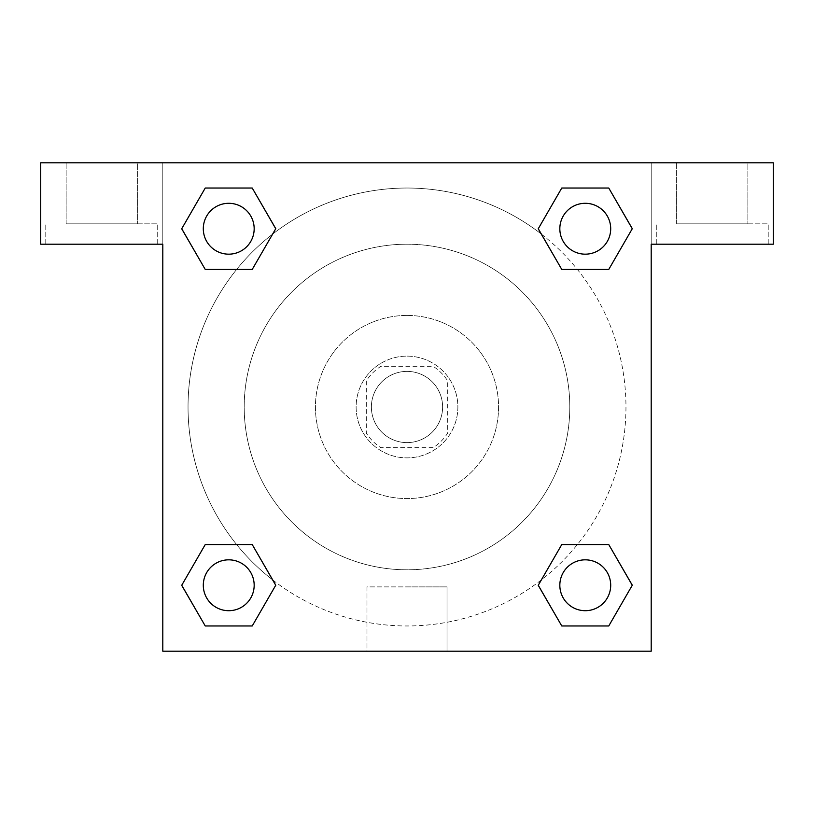 <?xml version="1.0" encoding="UTF-8"?>
<svg xmlns="http://www.w3.org/2000/svg" width="814" height="814" viewBox="0 0 814 814"><rect width="100%" height="100%" fill="white"/><g stroke="black" fill="none" stroke-linecap="round" stroke-linejoin="round"><path stroke-width="0.61" stroke-dasharray="4.07 3.05" d="M442.613 407A35.613 35.613 0 0 0 389.194 376.16A35.613 35.613 0 0 0 389.194 437.84A35.613 35.613 0 0 0 442.613 407A35.613 35.613 0 0 0 389.194 376.16A35.613 35.613 0 0 0 389.194 437.84A35.613 35.613 0 0 0 442.613 407M433.099 447.7L380.901 447.7A48.352 48.352 0 0 1 366.3 433.099L366.3 380.901A48.352 48.352 0 0 1 380.901 366.3L433.099 366.3A48.352 48.352 0 0 1 447.7 380.901L447.7 433.099A48.352 48.352 0 0 1 433.099 447.7L380.901 447.7A48.352 48.352 0 0 1 366.3 433.099L366.3 380.901A48.352 48.352 0 0 1 380.901 366.3L433.099 366.3A48.352 48.352 0 0 1 447.7 380.901L447.7 433.099A48.352 48.352 0 0 1 433.099 447.7M407 356.125A50.875 50.875 0 0 1 451.058 432.438A50.875 50.875 0 0 1 362.942 432.438A50.875 50.875 0 0 1 407 356.125A50.875 50.875 0 0 0 356.125 407A50.875 50.875 0 0 0 407 457.875A50.875 50.875 0 0 0 457.875 407A50.875 50.875 0 0 0 407 356.125M407 315.425A91.575 91.575 0 0 1 486.304 452.788A91.575 91.575 0 0 1 327.696 452.788A91.575 91.575 0 0 1 407 315.425A91.575 91.575 0 0 1 486.304 452.788A91.575 91.575 0 0 1 327.696 452.788A91.575 91.575 0 0 1 407 315.425M407 244.2A162.8 162.8 0 0 1 547.985 488.4A162.8 162.8 0 0 1 266.015 488.4A162.8 162.8 0 0 1 407 244.2A162.8 162.8 0 0 0 244.2 407A162.8 162.8 0 0 0 407 569.8A162.8 162.8 0 0 0 569.8 407A162.8 162.8 0 0 0 407 244.2M162.8 162.8L651.2 162.8L651.2 651.2L162.8 651.2L162.8 162.8L40.7 162.8L651.2 162.8L651.2 651.2L162.8 651.2L162.8 162.8L40.7 162.8L40.7 244.2L162.8 244.2L162.8 162.8L162.8 244.2L40.7 244.2L40.7 162.8L40.7 244.2L162.8 244.2L162.8 162.8L773.3 162.8L651.2 162.8L651.2 244.2L651.2 162.8L651.2 244.2L773.3 244.2L651.2 244.2L651.2 651.2L162.8 651.2L162.8 162.8M561.823 188.065L538.268 228.734L561.772 269.434L538.268 228.734L561.772 269.434L538.268 228.734L561.772 188.034L608.76 188.034L632.264 228.734L608.76 269.434L577.36 269.434M236.64 269.434L205.24 269.434L236.64 269.434L205.24 269.434L181.736 228.734L205.24 188.034L252.228 188.034L275.732 228.734L252.177 269.403M252.177 625.935L275.732 585.266L252.228 544.566L275.732 585.266L252.228 544.566L275.732 585.266L252.228 625.966L205.24 625.966L181.736 585.266L205.24 544.566L236.64 544.566M577.36 544.566L608.76 544.566L577.36 544.566L608.76 544.566L632.264 585.266L608.76 625.966L561.772 625.966L538.268 585.266L561.823 544.597M162.8 432.438L162.8 381.562L162.82 432.438M101.75 244.2L45.788 244.2L101.75 244.2M101.75 223.85L157.713 223.85L101.75 223.85M66.138 223.85L137.363 223.85L66.138 223.85L137.363 223.85L66.138 223.85L66.138 162.8L137.363 162.8L137.363 223.85L137.363 162.8L66.138 162.8L137.363 162.8L66.138 162.8L66.138 223.85M407 651.2L366.982 651.2L407 651.2M407 586.894L447.018 586.894L407 586.894M651.2 381.562L651.2 432.438L651.18 381.562M712.25 244.2L656.288 244.2L712.25 244.2M712.25 223.85L768.213 223.85L712.25 223.85M676.638 223.85L747.863 223.85L676.638 223.85L747.863 223.85L676.638 223.85L676.638 162.8L747.863 162.8L747.863 223.85L747.863 162.8L676.638 162.8L747.863 162.8L676.638 162.8L676.638 223.85M773.3 244.2L773.3 162.8L651.2 162.8L651.2 244.2L773.3 244.2L773.3 162.8L773.3 244.2M407 162.8L381.562 162.8L407 162.82M559.829 585.266A25.438 25.438 0 0 0 597.985 607.295A25.438 25.438 0 0 0 597.985 563.237A25.438 25.438 0 0 0 559.829 585.266A25.438 25.438 0 0 1 597.985 563.237A25.438 25.438 0 0 1 597.985 607.295A25.438 25.438 0 0 1 559.829 585.266M203.297 228.734A25.438 25.438 0 0 0 228.734 254.172A25.438 25.438 0 0 0 254.172 228.734A25.438 25.438 0 0 0 228.734 203.297A25.438 25.438 0 0 0 203.297 228.734M559.829 228.734A25.438 25.438 0 0 0 585.266 254.172A25.438 25.438 0 0 0 610.704 228.734A25.438 25.438 0 0 0 585.266 203.297A25.438 25.438 0 0 0 559.829 228.734M203.297 585.266A25.438 25.438 0 0 0 228.734 610.704A25.438 25.438 0 0 0 254.172 585.266A25.438 25.438 0 0 0 228.734 559.829A25.438 25.438 0 0 0 203.297 585.266M188.034 407A218.966 218.966 0 0 0 407 625.966A218.966 218.966 0 0 0 625.966 407A218.966 218.966 0 0 0 407 188.034A218.966 218.966 0 0 0 188.034 407M272.731 579.975A218.966 218.966 0 0 0 625.966 407A218.966 218.966 0 0 0 541.381 234.117M541.269 234.025A218.966 218.966 0 0 0 234.076 272.68A218.966 218.966 0 0 0 272.619 579.883M254.172 228.734A25.438 25.438 0 0 0 216.015 206.705A25.438 25.438 0 0 0 216.015 250.763A25.438 25.438 0 0 0 254.172 228.734A25.438 25.438 0 0 0 216.015 206.705A25.438 25.438 0 0 0 216.015 250.763A25.438 25.438 0 0 0 254.172 228.734A25.438 25.438 0 0 0 216.015 206.705A25.438 25.438 0 0 0 216.015 250.763A25.438 25.438 0 0 0 254.172 228.734A25.438 25.438 0 0 0 216.015 206.705A25.438 25.438 0 0 0 216.015 250.763A25.438 25.438 0 0 0 254.172 228.734M610.704 228.734A25.438 25.438 0 0 0 572.547 206.705A25.438 25.438 0 0 0 572.547 250.763A25.438 25.438 0 0 0 610.704 228.734A25.438 25.438 0 0 0 572.547 206.705A25.438 25.438 0 0 0 572.547 250.763A25.438 25.438 0 0 0 610.704 228.734A25.438 25.438 0 0 0 572.547 206.705A25.438 25.438 0 0 0 572.547 250.763A25.438 25.438 0 0 0 610.704 228.734A25.438 25.438 0 0 0 572.547 206.705A25.438 25.438 0 0 0 572.547 250.763A25.438 25.438 0 0 0 610.704 228.734M254.172 585.266A25.438 25.438 0 0 0 216.015 563.237A25.438 25.438 0 0 0 216.015 607.295A25.438 25.438 0 0 0 254.172 585.266A25.438 25.438 0 0 0 216.015 563.237A25.438 25.438 0 0 0 216.015 607.295A25.438 25.438 0 0 0 254.172 585.266A25.438 25.438 0 0 0 216.015 563.237A25.438 25.438 0 0 0 216.015 607.295A25.438 25.438 0 0 0 254.172 585.266A25.438 25.438 0 0 0 216.015 563.237A25.438 25.438 0 0 0 216.015 607.295A25.438 25.438 0 0 0 254.172 585.266M432.438 162.8L381.562 162.8L432.438 162.82M205.24 269.434L181.736 228.734L205.24 269.434L181.736 228.734L205.291 188.065M275.732 585.266L252.228 625.966L275.732 585.266L252.228 625.966L205.24 625.966L181.736 585.266L205.291 544.597M608.76 544.566L632.264 585.266L608.76 544.566L632.264 585.266L608.709 625.935M538.268 228.734L561.772 188.034L538.268 228.734L561.772 188.034L608.76 188.034L632.264 228.734L608.709 269.403M366.982 651.2L447.018 651.2L366.982 651.2L366.982 586.894L447.018 586.894L366.982 586.894L366.982 651.2M610.704 585.266A25.438 25.438 0 0 0 572.547 563.237A25.438 25.438 0 0 0 572.547 607.295A25.438 25.438 0 0 0 610.704 585.266A25.438 25.438 0 0 0 572.547 563.237A25.438 25.438 0 0 0 572.547 607.295A25.438 25.438 0 0 0 610.704 585.266A25.438 25.438 0 0 0 572.547 563.237A25.438 25.438 0 0 0 572.547 607.295A25.438 25.438 0 0 0 610.704 585.266M632.264 585.266L608.76 625.966L632.264 585.266L608.76 625.966L561.772 625.966L538.268 585.266L561.772 544.566L538.268 585.266L561.772 625.966L538.268 585.266M252.228 625.966L205.24 625.966L181.736 585.266L205.24 544.566M561.772 188.034L608.76 188.034L632.264 228.734L608.76 269.434M181.736 228.734L205.24 188.034L181.736 228.734L205.24 188.034L252.228 188.034L275.732 228.734L252.228 269.434L275.732 228.734L252.228 188.034L275.732 228.734M608.76 625.966L561.772 625.966M205.24 625.966L181.736 585.266M608.76 188.034L632.264 228.734M205.24 188.034L252.228 188.034M157.713 244.2L157.713 223.85L157.713 244.2M45.788 244.2L45.788 223.85L45.788 244.2M447.018 651.2L447.018 586.894L447.018 651.2M768.213 244.2L768.213 223.85L768.213 244.2M656.288 244.2L656.288 223.85L656.288 244.2"/><path stroke-width="1.22" d="M577.36 269.434L608.76 269.434L561.772 269.434L538.268 228.734L561.772 188.034L608.76 188.034L632.264 228.734L608.76 269.434L561.772 269.434L577.36 269.434L561.772 269.434L538.217 228.765M205.24 269.434L252.228 269.434L205.24 269.434L181.736 228.734L205.24 188.034L252.228 188.034L275.732 228.734L252.228 269.434L205.24 269.434L181.685 228.765M236.64 544.566L205.24 544.566L252.228 544.566L275.732 585.266L252.228 625.966L205.24 625.966L181.736 585.266L205.24 544.566L252.228 544.566L236.64 544.566L252.228 544.566L275.783 585.235M608.76 544.566L561.772 544.566L608.76 544.566L632.264 585.266L608.76 625.966L561.772 625.966L538.268 585.266L561.772 544.566L608.76 544.566L632.315 585.235M773.3 162.8L40.7 162.8L40.7 244.2L162.8 244.2L162.8 651.2L651.2 651.2L651.2 244.2L773.3 244.2L773.3 162.8M252.228 188.034L205.24 188.034L252.228 188.034L275.783 228.703M205.24 625.966L252.228 625.966L205.24 625.966L181.685 585.297M561.772 625.966L608.76 625.966L561.772 625.966L538.217 585.297M608.76 188.034L561.772 188.034L608.76 188.034L632.315 228.703M610.704 585.266A25.438 25.438 0 0 0 572.547 563.237A25.438 25.438 0 0 0 572.547 607.295A25.438 25.438 0 0 0 610.704 585.266M254.172 585.266A25.438 25.438 0 0 0 216.015 563.237A25.438 25.438 0 0 0 216.015 607.295A25.438 25.438 0 0 0 254.172 585.266M610.704 228.734A25.438 25.438 0 0 0 572.547 206.705A25.438 25.438 0 0 0 572.547 250.763A25.438 25.438 0 0 0 610.704 228.734M254.172 228.734A25.438 25.438 0 0 0 216.015 206.705A25.438 25.438 0 0 0 216.015 250.763A25.438 25.438 0 0 0 254.172 228.734M561.772 544.566L577.36 544.566M252.228 269.434L236.64 269.434"/></g></svg>
